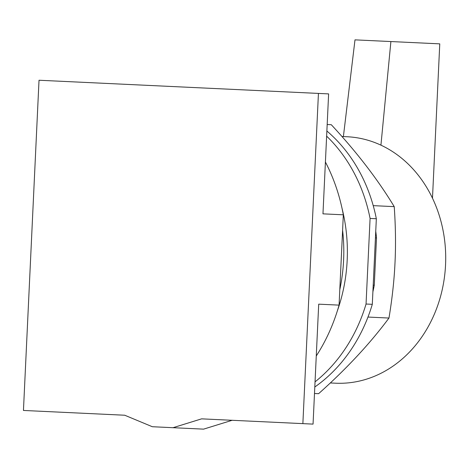 <?xml version="1.0" encoding="UTF-8"?>
<svg xmlns="http://www.w3.org/2000/svg" width="469" height="469" viewBox="0 0 469 469"><rect width="100%" height="100%" fill="white"/><g stroke="black" fill="none" stroke-linecap="round" stroke-linejoin="round"><path stroke-width="0.7" d="M302.868 423.63L201.6 418.852L173.026 427.699L152.337 426.726L124.719 415.229L23.45 410.451L39.021 80.246L318.439 93.419L302.868 423.63L313.052 424.111L318.709 304.164L339.069 305.126A171.361 145.003 -87.3 0 1 316.264 355.989M339.069 305.126L343.326 214.808L322.965 213.846L328.622 93.9L318.439 93.419M173.026 427.699L203.569 429.141L232.143 420.294M343.326 214.808A171.361 145.003 -87.3 0 0 325.41 162.022M339.802 289.619A156.476 132.41 -87.3 0 0 343.601 260.078A156.476 132.41 -87.3 0 0 342.599 230.314M337.234 311.246A153 129.467 -87.3 0 0 347.177 260.248A153 129.467 -87.3 0 0 342.077 208.535M343.39 136.567L354.992 39.859L439.764 43.857L432.482 198.199M380.934 145.156L390.894 41.553M330.293 382.95L335.464 383.196A123.365 104.388 -87.3 0 0 445.55 264.885A123.365 104.388 -87.3 0 0 347.089 136.743L341.919 136.497M314.494 393.497L318.598 393.69C346.626 368.693 370.088 343.478 388.977 318.046C392.213 298.472 394.224 279.958 395.015 262.505C395.871 245.053 395.613 226.427 394.23 206.636C377.821 179.539 356.833 152.232 331.278 124.707L327.18 124.514M373.224 205.645L394.23 206.636M367.966 317.056L388.977 318.046M375.435 237.889L376.507 237.941A143.942 121.799 -87.3 0 0 375.745 231.246M376.507 237.941L374.28 285.216L373.207 285.164M372.89 291.812A143.942 121.799 -87.3 0 0 374.28 285.216M376.337 218.736L372.304 304.317L366.049 304.023L370.082 218.443L376.337 218.736A153 129.467 -87.3 0 0 326.875 131.009M314.799 387.001A153 129.467 -87.3 0 0 372.304 304.317M370.082 218.443A153 129.467 -87.3 0 0 326.629 136.151M315.045 381.86A153 129.467 -87.3 0 0 366.049 304.023"/></g></svg>
